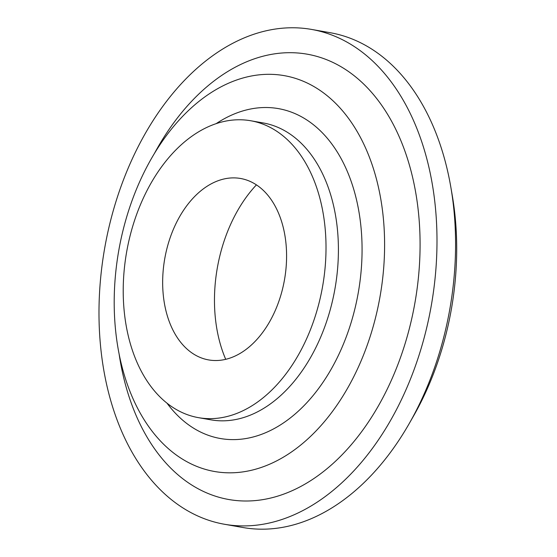 <?xml version="1.0" encoding="UTF-8"?>
<svg xmlns="http://www.w3.org/2000/svg" width="557" height="557" viewBox="0 0 557 557"><rect width="100%" height="100%" fill="white"/><g stroke="black" fill="none" stroke-linecap="round" stroke-linejoin="round"><path stroke-width="0.84" d="M133.032 352.184A150.731 99.48 100 0 1 146.665 191.232A150.731 99.48 100 0 1 250.747 120.758A150.731 99.48 100 0 1 316.202 186.233A150.731 99.48 100 0 1 302.569 347.185A150.731 99.48 100 0 1 198.487 417.659A150.731 99.48 100 0 1 133.032 352.184M127.288 384.205A200.973 132.643 100 0 1 145.461 169.6A200.973 132.643 100 0 1 284.244 75.641A200.973 132.643 100 0 1 371.512 162.936A200.973 132.643 100 0 1 353.34 377.535A200.973 132.643 100 0 1 214.563 471.501A200.973 132.643 100 0 1 127.288 384.205M311.537 29.424L330.127 32.696A251.221 165.805 100 0 1 439.215 141.819A251.221 165.805 100 0 1 450.836 187.173A251.221 165.805 100 0 1 409.228 423.557A251.221 165.805 100 0 1 243.026 527.528L224.436 524.255A251.221 165.805 100 0 1 115.348 415.132A251.221 165.805 100 0 1 138.066 146.881A251.221 165.805 100 0 1 311.537 29.424A251.221 165.805 100 0 1 420.632 138.547A251.221 165.805 100 0 1 397.914 406.805A251.221 165.805 100 0 1 224.436 524.255M409.228 423.557L413.447 416.176A234.469 154.749 -80 0 0 452.277 195.549L450.836 187.173M225.717 359.328A125.61 82.902 100 0 1 222.647 351.439A125.61 82.902 100 0 1 256.422 184.875M168.653 319.913A92.114 60.797 100 0 1 222.354 179.382A92.114 60.797 100 0 1 280.589 218.497A92.114 60.797 100 0 1 265.863 327.871A92.114 60.797 100 0 1 191.817 352.86A92.114 60.797 100 0 1 168.653 319.913M250.747 120.758L263.141 122.937A150.731 99.48 100 0 1 328.595 188.412A150.731 99.48 100 0 1 314.963 349.364A150.731 99.48 100 0 1 210.88 419.839L198.487 417.659M216.179 123.633A167.476 110.537 100 0 1 351.161 181.373A167.476 110.537 100 0 1 312.735 395.978A167.476 110.537 100 0 1 166.982 403.15M154.4 153.502A226.1 149.227 100 0 1 405.364 152.381A226.1 149.227 100 0 1 333.274 463.285A226.1 149.227 100 0 1 130.61 401.305A226.1 149.227 100 0 1 119.114 353.98"/></g></svg>
